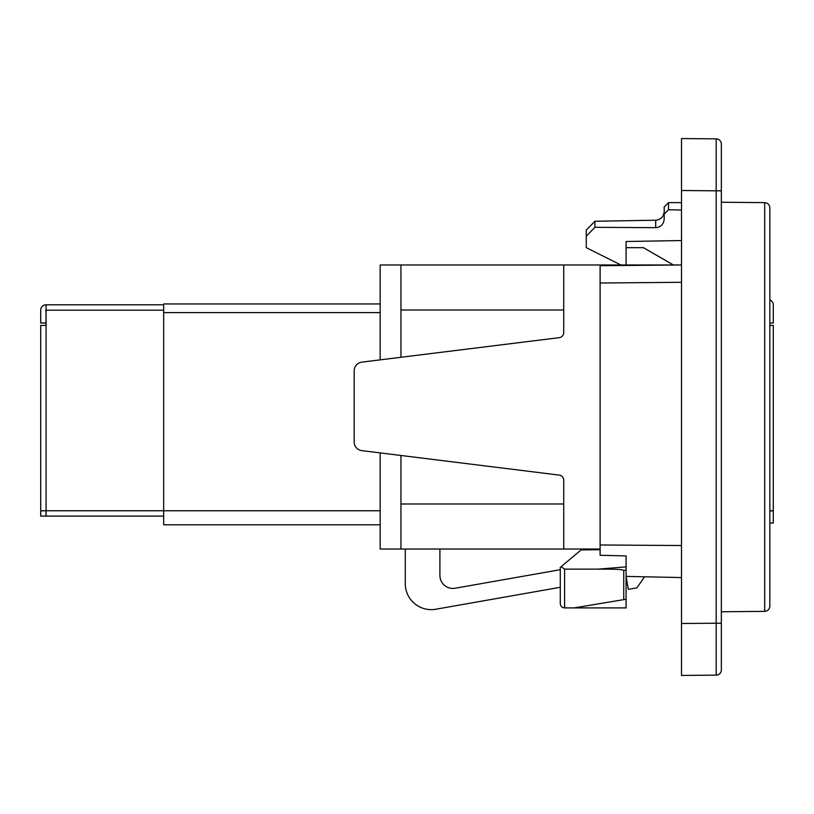 <?xml version="1.0" encoding="UTF-8"?>
<svg xmlns="http://www.w3.org/2000/svg" width="814" height="814" viewBox="0 0 814 814"><rect width="100%" height="100%" fill="white"/><g stroke="black" fill="none" stroke-linecap="round" stroke-linejoin="round"><path stroke-width="1.22" d="M681.511 168.864L681.511 190.507L716.188 190.812L716.188 675.142A5.199 5.199 0 0 0 721.346 669.953L721.346 144.047A5.199 5.199 0 0 0 716.188 138.858L681.511 138.553L681.511 645.136M380.158 303.948L163.665 303.948L163.665 312.607L380.158 312.607M380.158 524.776L163.665 524.776L163.665 312.607M163.665 516.107L40.7 516.107L40.7 510.917L45.899 510.744M46.072 516.107L46.072 510.744L40.7 510.744L40.7 325.427L46.072 325.427L46.072 304.812A5.372 5.372 0 0 0 40.7 310.185L40.7 323.005L45.899 323.005M163.665 304.812L46.072 304.812M46.072 312.607L45.899 325.427M45.899 516.107L46.072 510.917M45.899 312.607L45.899 310.185M40.7 323.005L40.7 310.185M380.158 359.859L380.158 264.977L400.946 264.977L400.946 357.285M400.946 455.474L400.946 549.023L600.111 549.023L600.111 283.007L681.511 282.305M380.158 452.899L380.158 549.023L400.946 549.023M600.111 283.007L600.111 264.977L681.511 264.977L600.111 265.69M400.946 264.977L563.736 264.977L563.736 332.509A5.199 5.199 0 0 1 559.177 337.668L361.772 362.138A8.659 8.659 0 0 0 354.171 370.736L354.171 442.022A8.659 8.659 0 0 0 361.772 450.62L559.177 475.091A5.199 5.199 0 0 1 563.736 480.25L563.736 549.023M600.111 264.977L563.736 264.977M769.841 549.023L769.841 441.636M673.402 264.977L643.406 247.66L626.088 247.66L626.088 264.977M560.276 569.698L455.158 588.237A12.993 12.993 0 0 1 439.906 575.447L439.906 549.023M626.088 576.546L628.347 589.356L636.874 587.85L644.617 576.79M405.27 549.023L405.27 583.658A25.977 25.977 0 0 0 435.765 609.238L560.276 587.291M400.946 310.012L563.736 310.012M563.736 503.988L400.946 503.988M769.841 510.917L773.3 510.917L773.3 523.036L769.841 523.036M769.841 299.969A5.372 5.372 0 0 1 773.3 304.985L773.3 323.005L769.841 323.005M769.841 510.744L773.3 510.744L773.3 325.427L769.841 325.427M626.088 247.66L626.088 241.514L681.511 240.547M560.276 567.399L560.276 603.571C560.51 606.186 561.955 607.631 564.601 607.905L564.601 569.128L561.121 566.686L560.276 567.399M721.346 623.188L681.511 623.493L681.511 675.447L716.188 675.142A5.199 5.199 0 0 0 721.346 669.953M564.601 569.128L597.985 569.128C608.007 569.2 623.921 568.986 623.748 570.604L626.088 570.054L626.088 555.911L600.111 555.29L600.111 549.023M560.276 603.571C560.51 606.186 561.955 607.631 564.601 607.905L626.088 607.905L626.088 599.246L574.124 607.905M623.748 570.604L623.748 599.633L626.088 599.246L626.088 566.87A3704.748 3704.748 -4.6 0 1 597.985 569.128M600.111 544.983L681.511 545.533M769.841 606.186L769.841 207.814C769.505 204.65 767.785 202.92 764.682 202.625L764.682 611.375C767.785 611.08 769.505 609.35 769.841 606.186M600.111 549.725L581.125 549.898L561.121 566.686M664.193 214.123L668.518 209.737L668.518 202.635L664.193 206.96L664.193 218.885C663.756 224.186 660.917 227.126 655.677 227.676L594.912 227.31L594.912 221.266L655.677 220.207C660.815 219.678 663.644 216.789 664.193 211.548M668.518 209.737L681.511 210.053M620.889 264.977L586.253 247.66L586.253 236.223L594.912 227.31M594.912 221.266L586.253 230.077L586.253 236.223M681.511 577.564L626.088 576.404M681.511 138.553L716.188 138.858L716.188 190.812L721.346 190.812M380.158 510.744L46.072 510.744L46.072 325.427M163.665 310.185L46.072 310.185M655.677 227.676L655.677 220.207M764.682 202.625L721.346 202.238M764.682 611.375L721.346 611.762M681.511 202.635L668.518 202.635"/></g></svg>
